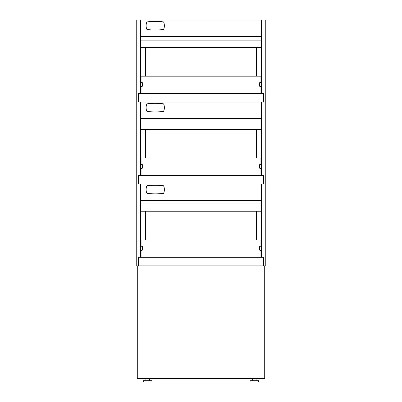 <?xml version="1.0" encoding="UTF-8"?>
<svg xmlns="http://www.w3.org/2000/svg" width="402" height="402" viewBox="0 0 402 402"><rect width="100%" height="100%" fill="white"/><g stroke="black" fill="none" stroke-linecap="round" stroke-linejoin="round"><path stroke-width="0.6" d="M263.526 93.41L138.474 93.41L138.474 102.033L138.474 93.41L140.63 93.41L140.63 20.1L261.37 20.1L261.37 36.562L140.63 36.562L140.63 20.1L136.745 20.1L136.745 265.898L138.474 265.898L138.474 257.275L138.474 265.898L263.526 265.898L263.526 257.275L138.474 257.275L140.63 257.275L140.63 183.965L261.37 183.965L261.37 200.432L140.63 200.432L140.63 183.965L138.474 183.965L138.474 175.342L138.474 183.965L263.526 183.965L263.526 175.342L138.474 175.342L140.63 175.342L140.63 102.033L261.37 102.033L261.37 118.5L140.63 118.5L140.63 102.033L138.474 102.033L263.526 102.033L263.526 93.41L263.526 102.033L261.37 102.033L261.37 175.342L263.526 175.342L263.526 183.965L261.37 183.965L261.37 257.275L263.526 257.275L263.526 265.898L265.255 265.898L265.255 20.1L261.37 20.1L261.37 93.41L263.526 93.41M146.936 185.769A9.09 9.09 0 0 0 146.936 193.372A72.435 72.435 0 0 0 163.554 193.372A9.09 9.09 0 0 0 163.554 185.769A72.435 72.435 0 0 0 146.936 185.769M146.936 103.837A9.09 9.09 0 0 0 146.936 111.439A72.435 72.435 0 0 0 163.554 111.439A9.09 9.09 0 0 0 163.554 103.837A72.435 72.435 0 0 0 146.936 103.837M146.936 21.904A9.09 9.09 0 0 0 146.936 29.507A72.435 72.435 0 0 0 163.554 29.507A9.09 9.09 0 0 0 163.554 21.904A72.435 72.435 0 0 0 146.936 21.904M140.63 203.975L261.37 203.975M140.63 122.042L261.37 122.042M140.63 40.11L261.37 40.11M261.154 203.975L261.154 211.241L140.846 211.241L140.846 203.975M261.154 122.042L261.154 129.308L140.846 129.308L140.846 122.042M261.154 40.11L261.154 47.376L140.846 47.376L140.846 40.11M141.062 257.275L141.062 250.376L140.63 250.376L141.705 250.376A0.864 0.864 0 0 0 142.569 249.511L142.569 247.14A0.864 0.864 0 0 0 141.705 246.28L140.63 246.28L141.062 246.28L141.062 240.024L260.938 240.024L260.938 246.28M261.37 86.51L260.295 86.51A0.864 0.864 0 0 1 259.431 85.646L259.431 83.274A0.864 0.864 0 0 1 260.295 82.41L261.37 82.41M261.37 168.443L260.295 168.443A0.864 0.864 0 0 1 259.431 167.579L259.431 165.207A0.864 0.864 0 0 1 260.295 164.348L261.37 164.348M261.37 250.376L260.295 250.376A0.864 0.864 0 0 1 259.431 249.511L259.431 247.14A0.864 0.864 0 0 1 260.295 246.28L261.37 246.28M260.938 82.41L260.938 76.159L141.062 76.159L141.062 82.41L140.63 82.41L141.705 82.41A0.864 0.864 0 0 1 142.569 83.274L142.569 85.646A0.864 0.864 0 0 1 141.705 86.51L140.63 86.51L141.062 86.51L141.062 93.41M260.938 164.348L260.938 158.092L141.062 158.092L141.062 164.348L140.63 164.348L141.705 164.348A0.864 0.864 0 0 1 142.569 165.207L142.569 167.579A0.864 0.864 0 0 1 141.705 168.443L140.63 168.443L141.062 168.443L141.062 175.342M256.411 76.159L256.411 47.376M145.589 76.159L145.589 47.376M256.411 158.092L256.411 129.308M145.589 158.092L145.589 129.308M256.411 240.024L256.411 211.241M145.589 240.024L145.589 211.241M140.846 250.376L141.062 255.335M260.938 255.335L261.154 250.376M140.846 168.443L141.062 173.403M260.938 173.403L261.154 168.443M140.846 86.51L141.062 91.47M260.938 91.47L261.154 86.51M260.938 257.275L260.938 250.376M260.938 175.342L260.938 168.443M260.938 93.41L260.938 86.51M264.712 265.898L264.712 378.448L137.288 378.448L137.288 265.898M252.642 380.714L252.642 378.448M145.911 380.714L145.911 378.448M258.677 381.9L250.054 381.9L250.054 380.714L258.677 380.714L258.677 381.9M151.946 381.9L143.323 381.9L143.323 380.714L151.946 380.714L151.946 381.9M256.089 378.448L256.089 380.714M149.358 378.448L149.358 380.714"/></g></svg>
